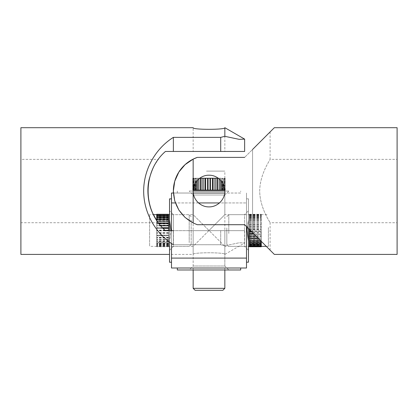 <?xml version="1.0" encoding="UTF-8"?>
<svg xmlns="http://www.w3.org/2000/svg" width="418" height="418" viewBox="0 0 418 418"><rect width="100%" height="100%" fill="white"/><g stroke="black" fill="none" stroke-linecap="round" stroke-linejoin="round"><path stroke-width="0.31" stroke-dasharray="2.09 1.57" d="M20.9 159.373L20.9 222.731L20.9 159.373L158.291 159.373L156.572 161.855L157.994 159.775M149.602 214.674L149.602 246.354L149.602 214.674L153.396 214.674L158.291 222.731L20.9 222.731M158.291 222.731L156.572 220.249M244.64 151.452L165.439 151.452C142.345 171.396 142.345 210.709 165.439 230.652L220.714 230.652L173.36 230.652L173.36 244.729L220.714 244.729L224.837 245.779L220.714 244.734L173.36 244.729L173.36 230.652M220.714 230.652L244.64 230.652L220.714 230.652L220.714 244.729L220.714 230.652M193.158 230.652L224.842 230.652L193.158 230.652L193.158 254.41C192.186 252.232 225.814 252.232 224.842 254.41C225.814 252.232 192.186 252.232 193.158 254.41L169.52 254.41M193.158 151.452L224.842 151.452L193.158 151.452L193.158 127.694C192.186 129.867 225.814 129.867 224.842 127.694L224.842 151.452M244.64 139.121L239.159 139.335L224.837 136.315L220.714 137.37L173.36 137.37L173.36 151.452M220.714 137.37L220.714 151.452M244.64 230.652L244.64 242.978L239.159 242.769L224.837 245.789L239.159 242.769L244.64 242.978L224.842 254.41L224.842 230.652M173.36 137.37C155.203 148.803 143.698 169.598 143.661 191.052C143.698 212.506 155.203 233.301 173.36 244.729M224.842 136.325L224.842 127.694M20.9 254.41L20.9 127.694M397.1 127.694L397.1 254.41M259.709 191.052C259.844 173.831 270.535 159.268 270.106 159.373C270.535 159.268 259.844 173.831 259.709 191.052C259.844 208.274 270.535 222.831 270.106 222.731C270.535 222.831 259.844 208.274 259.709 191.052M274.339 254.41L244.64 224.712L197.286 224.712L193.163 222.977L185.08 217.459L178.841 210.029L174.734 200.854L173.36 191.052L174.734 181.25L178.841 172.07L185.08 164.645L193.163 159.133L197.286 157.393L244.64 157.393L197.286 157.393A35.64 35.64 0 0 0 197.286 224.712L244.64 224.712L252.561 232.633L244.64 224.712L197.286 224.712A35.64 35.64 0 0 1 173.413 193.032L193.288 193.032M252.561 149.472L270.106 131.926L252.561 149.472L252.561 232.633L270.106 250.178L252.561 232.633L252.561 149.472L244.64 157.393L274.339 127.694M224.842 269.976L224.842 191.052A15.842 15.842 0 0 0 209 175.21A15.842 15.842 0 0 0 193.158 191.052A15.842 15.842 0 0 0 209 206.889A15.842 15.842 0 0 0 224.842 191.052A15.842 15.842 0 0 1 209 206.889A15.842 15.842 0 0 1 193.158 191.052A15.842 15.842 0 0 1 209 175.21A15.842 15.842 0 0 1 224.842 191.052L193.158 191.052C192.97 199.543 200.515 207.082 209 206.889C217.485 207.082 225.03 199.543 224.842 191.052L224.795 190.122C224.482 181.908 217.141 175.074 209 175.21C200.859 175.074 193.518 181.908 193.189 190.122L192.766 190.122L193.623 190.122L193.283 190.122L193.283 178.24L194.339 178.24L193.283 178.24M193.158 159.122L193.158 222.977M197.286 157.393L244.64 157.393M191.178 219.941L191.178 244.373L191.178 219.941M189.202 242.592L189.202 214.674L189.202 242.592M168.606 242.91L168.606 245.836L168.606 241.625L168.606 242.91L156.729 242.91L156.729 245.836L156.729 220.49M168.606 242.174L168.606 243.428L168.606 242.174L156.729 242.174L156.729 241.625L156.729 242.91M156.729 217.637L156.729 221.122L156.729 217.637M191.178 216.655L189.202 214.674L168.606 214.674L168.606 217.637L168.606 214.518L168.606 221.3L156.729 221.3L156.729 214.282M168.606 220.673L168.606 217.637L168.606 221.122L168.606 220.673L156.729 220.673M168.606 215.479L168.606 215.192L168.606 215.479M168.606 221.3L168.606 235.506L168.606 230.882L156.729 230.882L156.729 242.174M168.606 235.877L168.606 241.813L168.606 235.506L168.606 235.877L156.729 235.877M168.606 214.674L168.606 214.282M168.606 214.518L156.729 214.518M168.606 214.962L156.729 214.962M168.606 216.163L156.729 216.163M168.606 217.161L156.729 217.161M168.606 219.215L156.729 219.215M168.606 225.145L168.606 230.412L168.606 221.122L168.606 225.145L156.729 225.145L156.729 223.311L156.729 225.145M168.606 223.369L156.729 223.369M156.729 228.223L156.729 230.412L156.729 228.223L168.606 228.223M168.606 230.146L156.729 230.146M168.606 235.177L168.606 230.412L168.606 235.177L156.729 235.177L156.729 232.983L156.729 235.177M168.606 233.301L156.729 233.301M168.606 239.739L168.606 241.708L168.606 239.723L156.729 239.754L156.729 241.708L156.729 237.696L156.729 239.739M168.606 238.108L156.729 238.108M168.606 243.428L156.729 243.428M168.606 245.094L156.729 245.094M168.606 245.836L156.729 245.836M191.178 244.373L189.202 246.354L168.606 246.354L168.606 245.251L168.606 246.745L156.729 246.745L156.729 246.155L156.729 246.745M168.606 246.354L168.606 246.745M168.606 246.589L156.729 246.589M156.729 246.505L156.729 245.606L156.729 246.505L168.606 246.505M168.606 246.066L156.729 246.066M168.606 244.864L156.729 244.864M168.606 243.861L156.729 243.861M168.606 241.813L156.729 241.813M168.606 240.35L156.729 240.35M168.606 237.659L156.729 237.659M162.456 227.721L156.729 227.721L156.729 230.882M168.606 232.8L156.729 232.8M156.729 227.721L156.729 221.268L157.257 221.268M160.768 225.845L156.729 225.845M168.606 245.606L168.606 244.399L168.606 245.606M168.606 243.266L168.606 244.624L168.606 243.266M158.427 222.914L156.729 222.914M156.729 221.122L156.729 223.311L156.729 221.122M156.729 225.521L156.729 228.024L156.729 225.521M156.729 230.412L156.729 232.983L156.729 230.412M156.729 235.308L156.729 237.696L156.729 235.308M156.729 243.266L156.729 245.606L156.729 243.266M156.729 245.544L156.729 246.354L156.729 245.544M160.543 225.579L156.729 225.579M159.059 223.75L156.729 223.75M165.105 230.344L156.729 230.344M163.077 228.369L156.729 228.369M168.606 235.125L156.729 235.125M168.606 233.202L156.729 233.202M168.606 239.457L156.729 239.457M168.606 237.769L156.729 237.769M168.606 241.625L156.729 241.625M168.606 245.147L156.729 245.147M168.606 244.399L156.729 244.399M168.606 245.956L156.729 245.956M168.606 245.805L156.729 245.805M168.606 245.251L156.729 245.251M168.606 245.721L156.729 245.721M168.606 243.104L156.729 243.104M168.606 244.143L156.729 244.143M168.606 239.723L156.729 239.723M168.606 241.233L156.729 241.233M168.606 235.444L156.729 235.444M168.606 237.278L156.729 237.278M168.606 230.679L156.729 230.679M168.606 232.654L156.729 232.654M168.606 225.898L156.729 225.898M168.606 227.826L156.729 227.826M168.606 221.571L156.729 221.571M168.606 223.254L156.729 223.254M168.606 218.118L156.729 218.118M168.606 219.398L156.729 219.398M168.606 215.876L156.729 215.876M168.606 216.629L156.729 216.629M168.606 215.071L156.729 215.071M168.606 215.218L156.729 215.218M168.606 215.772L156.729 215.772M168.606 215.307L156.729 215.307M168.606 217.919L156.729 217.919M226.822 227.925L226.822 244.373L226.822 227.925M228.798 233.469L228.798 214.674L228.798 233.469M249.394 234.362L249.394 236.98L249.394 232.194L249.394 234.362L261.271 234.362L261.271 236.98L261.271 214.282L261.271 234.362M268.398 227.554L268.398 246.354L268.398 227.554M249.394 229.461L249.394 214.282L249.394 240.428L261.271 240.428L261.271 238.412L261.271 241.343M249.394 214.277L261.271 214.282L249.394 214.277M249.394 214.34L261.271 214.34M261.271 214.685L261.271 215.348L261.271 214.69L249.394 214.685M249.394 215.223L261.271 215.223M249.394 216.571L261.271 216.571M249.394 217.658L261.271 217.658M249.394 219.826L261.271 219.826M249.394 221.352L261.271 221.352M249.394 224.126L261.271 224.126M249.394 225.939L261.271 225.939M249.394 229.054L261.271 229.054M250.904 230.976L261.271 230.976M261.271 234.122L261.271 236.081L261.271 234.122L254.05 234.122M255.9 235.971L261.271 235.971M258.763 238.835L261.271 238.835M260.357 240.428L261.271 240.428M249.394 240.35L249.394 243.919L249.394 243.548L261.271 243.548L261.271 243.919L261.271 240.35M249.394 243.548L249.394 246.092L249.394 245.47L261.271 245.47L261.271 246.092L261.271 243.548M249.394 245.47L249.394 246.74L261.271 246.74L261.271 245.47M261.271 246.343L249.394 246.343L249.394 245.679L249.394 246.338L249.394 245.805L261.271 245.805M249.394 246.338L249.394 245.805M249.394 243.37L249.394 239.237L249.394 245.34L249.394 243.37L261.271 243.37L261.271 244.452L261.271 243.37M249.394 244.452L261.271 244.452M261.271 241.196L261.271 239.237L261.271 241.196L249.394 241.196M249.394 239.676L261.271 239.676M249.394 236.896L261.271 236.896M249.394 235.083L261.271 235.083M249.394 231.974L261.271 231.974M249.394 230.046L261.271 230.046M249.394 226.906L261.271 226.906M249.394 225.056L261.271 225.056M249.394 222.188L261.271 222.188M249.394 220.594L261.271 220.594M249.394 218.29L261.271 218.29M249.394 217.109L261.271 217.109M249.394 239.237L249.394 236.98L249.394 239.237M249.394 215.583L261.271 215.583M249.394 214.936L261.271 214.936M261.271 231.227L261.271 233.782L261.271 231.227M261.271 236.081L261.271 238.412L261.271 236.081M261.271 245.34L261.271 244.034L261.271 245.34M261.271 242.895L261.271 241.061L261.271 242.895M261.271 239.237L261.271 236.98L261.271 239.237M249.394 215.557L261.271 215.557M249.394 215.186L261.271 215.186M249.394 217.48L261.271 217.48M249.394 216.524L261.271 216.524M249.394 220.673L261.271 220.673M249.394 219.231L261.271 219.231M249.394 224.837L261.271 224.837M249.394 223.045L261.271 223.045M249.394 229.55L261.271 229.55M249.394 227.585L261.271 227.585M249.394 232.418L261.271 232.418M249.394 238.793L261.271 238.793M249.394 237.058L261.271 237.058M249.394 242.419L261.271 242.419M249.394 241.061L261.271 241.061M249.394 244.875L261.271 244.875M249.394 244.034L261.271 244.034M249.394 245.925L261.271 245.925M249.394 245.679L261.271 245.679M249.394 245.841L261.271 245.841M256.119 236.191L261.271 236.191M257.911 237.983L261.271 237.983M251.401 231.473L261.271 231.473M253.365 233.437L261.271 233.437M249.394 226.666L261.271 226.666M249.394 228.609L261.271 228.609M249.394 222.23L261.271 222.23M249.394 223.964L261.271 223.964M249.394 218.609L261.271 218.609M249.394 219.962L261.271 219.962M249.394 216.148L261.271 216.148M249.394 216.994L261.271 216.994M249.394 215.098L261.271 215.098M249.394 215.348L261.271 215.348M195.138 290.306L222.862 290.306M224.842 288.331L193.158 288.331M224.842 190.122L193.205 190.122L193.936 190.122L193.623 190.122L193.623 178.24L194.36 178.24L192.792 178.24L193.936 178.24L193.602 178.24L193.623 190.122L193.926 190.122L193.936 178.24L193.926 190.122L193.602 190.122L195.702 190.122L195.305 190.122L195.305 178.24L196.909 178.24L195.305 178.24M218.311 178.24L199.689 178.24M207.777 178.24L202.955 178.24L207.777 178.24M206.497 171.114L224.842 171.114L206.497 171.114M221.091 178.24L210.17 178.24L221.091 178.24M203.049 190.122L223.64 190.122L202.955 190.122L203.049 178.24M224.398 190.122L224.717 190.122L224.398 190.122L224.377 178.24L225.208 178.24L224.064 178.24L224.398 178.24L224.377 190.122L224.074 190.122L224.064 178.24L224.074 190.122L224.398 190.122M224.105 190.122L224.105 178.24M224.706 190.122L224.706 178.24M222.663 190.122L222.663 178.24M221.53 190.122L221.53 178.24M219.288 190.122L219.288 178.24M217.726 190.122L217.726 178.24M214.899 190.122L214.899 178.24M213.065 190.122L213.065 178.24M209.935 190.122L209.935 178.24M208.012 190.122L208.012 178.24M204.883 190.122L204.883 178.24M195.305 190.122L202.955 190.122L198.675 190.122L198.675 178.24L200.661 178.24L198.675 178.24M193.283 190.122L198.675 190.122M200.232 190.122L200.232 178.24M196.439 190.122L196.439 178.24M193.874 190.122L193.874 178.24M192.792 178.24L192.792 190.122L192.792 178.24M193.294 190.122L193.612 190.122L193.294 190.122M193.294 189.014L193.294 178.24M193.895 186.297L193.895 178.24M195.337 183.047L195.337 178.24M196.47 181.365L196.47 178.24M198.712 179.008L198.712 178.24M219.325 179.04L219.325 178.24M221.561 181.407L221.561 178.24M222.695 183.094L222.695 178.24M224.126 186.355L224.126 178.24M224.717 189.119L224.717 178.24M225.208 178.24L225.208 190.122L225.208 178.24M202.955 178.24L200.661 178.24L202.955 178.24M198.728 178.24L196.909 178.24L198.728 178.24M195.504 178.24L194.339 178.24L195.504 178.24M194.36 178.24L195.728 178.24L194.36 178.24M222.298 190.122L222.298 178.24M223.191 184.019L223.191 178.24M219.215 190.122L219.215 178.24M220.615 180.283L220.615 178.24M197.416 180.247L197.416 178.24M198.822 190.122L198.822 178.24M194.83 183.977L194.83 178.24M195.728 190.122L195.728 178.24M195.702 190.122L195.702 178.24M194.809 190.122L194.809 178.24M198.785 190.122L198.785 178.24M197.385 190.122L197.385 178.24M202.861 190.122L202.861 178.24M201.1 190.122L201.1 178.24M207.542 190.122L207.542 178.24M205.588 190.122L205.588 178.24M212.365 190.122L212.365 178.24M210.411 190.122L210.411 178.24M216.858 190.122L216.858 178.24M215.092 190.122L215.092 178.24M220.584 190.122L220.584 178.24M219.178 190.122L219.178 178.24M223.17 190.122L223.17 178.24M222.271 190.122L222.271 178.24M169.52 242.121L170.967 230.553L169.52 241.144L169.52 230.652L169.52 250.314L169.52 210.714L173.48 214.674L173.48 230.511L173.48 214.674L193.158 214.674L209 230.511L193.158 214.674L193.158 195.013L224.842 195.013L193.158 195.013L189.202 191.052L228.798 191.052L189.202 191.052M248.48 210.714L248.48 230.511L248.48 210.714L244.52 214.674L244.52 230.511L244.52 214.674L224.842 214.674L209 230.511L224.842 214.674L224.842 195.013L228.798 191.052M169.52 210.714L169.52 262.232M169.52 250.314L173.48 246.354L173.48 230.511L173.48 246.354L193.158 246.354L209 230.511L224.842 246.354L209 230.511L193.158 246.354L193.158 266.015L224.842 266.015L228.798 269.976L189.202 269.976L228.798 269.976M248.48 250.314L248.48 230.511L248.48 250.314L244.52 246.354L244.52 230.511L244.52 246.354L224.842 246.354L224.842 266.015L193.158 266.015L189.202 269.976M171.5 198.874L171.5 262.232M171.5 243.516L171.5 230.652L171.5 243.516M246.5 262.19L246.5 230.511L246.5 258.094L171.5 258.094L171.5 267.995L246.5 267.995L246.5 202.934L219.476 202.934M247.033 230.511L248.48 241.102L248.48 198.832L248.48 219.925L247.033 230.511M248.48 262.19L248.48 241.102M240.679 193.032L177.321 193.032L240.679 193.032L240.679 191.052M177.321 193.032L177.321 191.052M240.679 267.995L177.321 267.995L240.679 267.995M224.712 193.032L171.5 193.032L171.5 202.934L246.5 202.934L246.5 193.032L246.5 226.572M198.524 202.934L175.398 202.934M171.5 202.934L171.5 258.094M177.321 269.976L240.679 269.976M246.5 230.511L246.5 198.832L246.5 230.511M247.174 227.246L248.48 219.925L248.48 228.552M170.967 230.553L169.52 219.962L169.52 198.874M270.106 250.178L270.106 222.731L397.1 222.731M270.106 131.926L270.106 159.373L397.1 159.373M156.729 246.354L149.602 246.354M226.822 216.655L228.798 214.674L249.394 214.674M261.271 214.674L268.398 214.674M226.822 244.373L228.798 246.354L248.48 246.354M266.282 246.354L268.398 246.354M224.842 178.24L224.842 171.114M192.766 190.122L192.766 178.24M193.158 269.976L193.158 190.122M225.234 190.122L225.234 178.24M193.158 178.24L193.158 171.114M246.5 198.832L248.48 198.832"/><path stroke-width="0.63" d="M156.572 220.249L152.826 213.478L153.396 214.674L156.729 214.674M149.325 178.773C151.577 170.884 153.991 165.246 156.572 161.855C153.991 165.246 151.577 170.889 149.32 178.784C146.211 190.357 148.578 205.029 152.8 213.426C148.578 205.029 146.211 190.368 149.32 178.789M158.291 159.373L157.994 159.775M173.36 230.652L165.439 230.652C142.345 210.709 142.345 171.396 165.439 151.452L244.64 151.452L244.64 139.121L224.842 127.694C225.814 129.867 192.186 129.867 193.158 127.694L20.9 127.694L20.9 254.41L169.52 254.41M173.36 244.729C155.203 233.301 143.698 212.506 143.661 191.052C143.698 169.598 155.203 148.803 173.36 137.37L173.36 151.452M173.36 137.37L220.714 137.37L224.837 136.325L239.159 139.335L244.64 139.121M220.714 137.37L220.714 151.452M224.842 127.694L224.842 136.315M175.398 202.934L171.5 202.934L171.5 193.032L173.418 193.032A35.64 35.64 0 0 1 197.286 157.393L193.163 159.127L185.08 164.645L178.841 172.07L174.734 181.25L173.36 191.052L174.734 200.854L178.841 210.029L185.08 217.459L193.163 222.972L197.286 224.712L244.64 224.712L274.339 254.41L397.1 254.41L397.1 127.694L274.339 127.694L252.561 149.472M244.64 157.393L197.286 157.393M209 175.21C217.485 175.017 225.03 182.561 224.842 191.052C225.03 199.543 217.485 207.082 209 206.889C200.515 207.082 192.97 199.543 193.158 191.052C192.97 182.561 200.515 175.017 209 175.21M193.158 222.977L193.158 159.122M224.717 190.122L193.189 190.122L193.158 191.052L224.842 191.052L224.717 189.119M156.729 220.49L156.729 214.282L168.606 214.282L168.606 215.192L156.729 215.192M168.606 230.652L168.606 215.192M168.606 217.6L156.729 217.6M168.606 218.854L156.729 218.854M168.606 215.934L156.729 215.934M168.606 214.439L156.729 214.439M168.606 227.721L162.456 227.721M168.606 225.845L160.768 225.845M168.606 222.914L158.427 222.914M168.606 221.268L157.257 221.268M168.606 219.79L156.729 219.79M168.606 225.579L160.543 225.579M168.606 223.75L159.059 223.75M168.606 230.344L165.105 230.344M168.606 228.369L163.077 228.369M168.606 216.879L156.729 216.879M249.394 229.461L249.394 230.976L250.904 230.976M260.357 240.428L249.394 240.428L249.394 230.976M249.394 234.122L254.05 234.122M249.394 235.971L255.9 235.971M249.394 238.835L258.763 238.835M249.394 240.428L249.394 243.919L261.271 243.919L261.271 246.751L249.394 246.751L249.394 246.092L261.271 246.092M249.394 242.738L261.271 242.738L261.271 241.343M261.271 242.738L261.271 243.919M249.394 243.919L249.394 246.092M249.394 245.439L261.271 245.439M249.394 246.683L261.271 246.683M249.394 244.499L261.271 244.499M249.394 241.792L261.271 241.792M249.394 236.191L256.119 236.191M249.394 237.983L257.911 237.983M249.394 231.473L251.401 231.473M249.394 233.437L253.365 233.437M224.842 288.331L222.862 290.306L195.138 290.306L193.158 288.331L224.842 288.331L224.842 269.976M210.458 190.122L210.458 178.24M208.065 190.122L208.065 178.24L218.311 178.24M193.294 190.122L193.294 189.014M193.895 190.122L193.895 186.297M195.337 190.122L195.337 183.047M196.47 190.122L196.47 181.365M199.689 178.24L208.065 178.24M198.712 190.122L198.712 179.008M200.274 190.122L200.274 178.24M203.101 190.122L203.101 178.24M204.935 190.122L204.935 178.24M209.988 190.122L209.988 178.24M213.117 190.122L213.117 178.24M214.951 190.122L214.951 178.24M217.768 190.122L217.768 178.24M219.325 190.122L219.325 179.04M221.561 190.122L221.561 181.407M222.695 190.122L222.695 183.094M224.126 190.122L224.126 186.355M223.191 190.122L223.191 184.019M220.615 190.122L220.615 180.283M215.139 190.122L215.139 178.24M216.9 190.122L216.9 178.24M212.412 190.122L212.412 178.24M205.635 190.122L205.635 178.24M207.589 190.122L207.589 178.24M201.142 190.122L201.142 178.24M202.908 190.122L202.908 178.24M197.416 190.122L197.416 180.247M194.83 190.122L194.83 183.977M170.967 230.553L169.52 219.962L169.52 230.652L169.52 198.874L171.5 198.874L171.5 230.652L171.5 202.934M169.52 242.121L169.52 262.232L171.5 262.232L171.5 243.516L171.5 258.094L246.5 258.094L246.5 262.19L248.48 262.19L248.48 241.102L247.033 230.511L247.174 227.246M177.321 267.995L177.321 269.976L240.679 269.976L240.679 267.995M224.712 193.032L193.288 193.032M219.476 202.934L198.524 202.934M171.5 258.094L171.5 267.995L246.5 267.995L246.5 226.572M248.48 228.552L248.48 241.102M248.48 246.354L249.394 246.354M261.271 246.354L266.282 246.354M193.158 288.331L193.158 269.976"/></g></svg>
